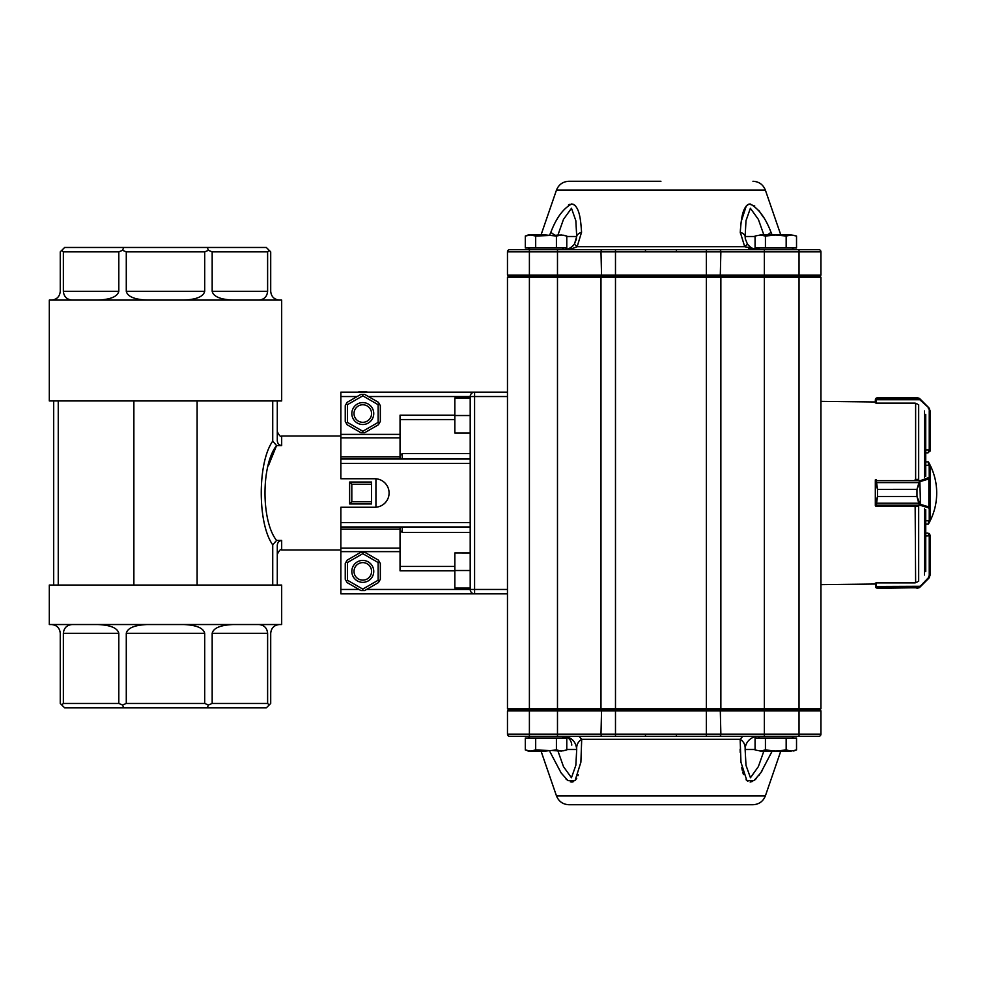 <?xml version="1.0" encoding="UTF-8"?>
<svg xmlns="http://www.w3.org/2000/svg" width="986" height="986" viewBox="0 0 986 986"><rect width="100%" height="100%" fill="white"/><g stroke="black" fill="none" stroke-linecap="round" stroke-linejoin="round"><path stroke-width="1.48" d="M470.199 552.936L454.854 552.936L470.199 552.986L470.199 570.512L454.854 570.512L454.854 552.986M272.728 585.068L272.728 544.851C257.445 523.628 257.42 462.446 272.728 441.149L276.573 445.573C261.167 464.751 261.117 521.101 276.573 540.427L281.676 540.427C278.853 540.944 277.386 542.67 277.288 545.615L277.288 585.068L281.676 585.068L281.676 624.532L49.3 624.532L49.3 585.068L277.288 585.068M133.874 400.932L281.676 400.932L281.676 300.089L49.3 300.089L49.3 400.932L133.874 400.932L133.874 585.068M272.728 441.149L272.728 400.932M340.86 435.997L281.676 435.997L281.676 445.573L276.573 445.573L268.414 465.725M281.676 445.573C278.865 445.068 277.399 443.343 277.288 440.385L277.288 400.932M58.248 585.068L58.248 400.932M197.101 400.932L197.101 585.068M53.688 400.932L53.688 585.068M276.573 540.427L272.728 544.851M375.937 507.211L375.937 478.789M371.549 501.763L371.549 503.957L349.636 503.957L349.636 482.043L371.549 482.043L371.549 484.237L351.817 484.237L351.817 501.763L371.549 501.763L371.549 484.237M351.817 484.237L349.636 482.043M349.636 503.957L351.817 501.763M51.494 300.089C56.806 299.559 59.727 296.638 60.257 291.314L60.257 251.861L64.645 247.474L266.331 247.474L270.706 251.861L270.706 291.314C271.236 296.638 274.17 299.559 279.482 300.089M61.81 250.308L63.363 251.861L63.363 291.314C63.893 296.638 66.814 299.559 72.126 300.089M97.626 300.089C110.469 299.559 117.519 296.638 118.801 291.314L118.801 251.861L63.363 251.861M118.801 251.861L122.547 250.308L123.718 247.474M122.547 250.308L126.282 251.861L126.282 291.314C127.564 296.638 134.626 299.559 147.456 300.089M183.519 300.089C196.35 299.559 203.412 296.638 204.694 291.314L204.694 251.861L126.282 251.861M204.694 251.861L208.428 250.308L207.257 247.474M208.428 250.308L212.175 251.861L212.175 291.314C213.457 296.638 220.507 299.559 233.337 300.089M258.837 300.089C264.162 299.559 267.083 296.638 267.613 291.314L267.613 251.861L212.175 251.861M267.613 251.861L269.166 250.308M258.837 624.532C264.162 625.062 267.083 627.983 267.613 633.295L212.175 633.295L212.175 703.449L267.613 703.449L267.613 633.295M279.482 624.532C274.17 625.062 271.236 627.983 270.706 633.295L270.706 703.449L269.166 705.002L267.613 703.449M212.175 703.449L208.428 705.002L204.694 703.449L204.694 633.295L126.282 633.295L126.282 703.449L122.547 705.002L123.718 707.837L266.331 707.837L269.166 705.002M123.718 707.837L64.645 707.837L60.257 703.449L60.257 633.295C59.727 627.983 56.806 625.062 51.494 624.532M207.257 707.837L208.428 705.002M126.282 703.449L204.694 703.449M122.547 705.002L118.801 703.449L118.801 633.295L63.363 633.295L63.363 703.449L118.801 703.449M63.363 703.449L61.81 705.002M183.519 624.532C196.35 625.062 203.412 627.983 204.694 633.295M212.175 633.295C213.457 627.983 220.507 625.062 233.337 624.532M97.626 624.532C110.469 625.062 117.519 627.983 118.801 633.295M126.282 633.295C127.564 627.983 134.626 625.062 147.456 624.532M63.363 633.295C63.893 627.983 66.814 625.062 72.126 624.532M454.854 570.82L400.045 570.82L400.045 548.167L340.86 548.167L340.86 507.248L374.84 507.248A14.248 14.248 0 0 0 389.088 493A14.248 14.248 0 0 0 374.84 478.752L340.86 478.752L340.86 434.382L400.045 434.382L400.045 415.18L454.854 415.18M359.015 589.455L340.86 589.455L340.86 548.167M400.045 526.98L400.045 548.167M340.86 589.455L340.86 593.843L474.586 593.843L474.586 589.455L470.199 589.455A4.388 4.388 0 0 0 474.586 593.843L507.47 593.843L507.47 708.712L820.956 708.712L819.637 710.031M819.637 275.969L820.956 277.288L507.47 277.288L507.47 392.157L340.86 392.157L340.86 434.382M470.199 526.98L340.86 526.98M470.199 459.02L340.86 459.02M508.788 275.969L507.47 277.288L507.47 708.712L508.788 710.031M507.47 396.545L474.586 396.545L474.586 392.157A4.388 4.388 0 0 0 470.199 396.545C470.47 393.882 471.924 392.428 474.586 392.157A4.388 4.388 0 0 0 470.199 396.545L470.199 589.455L366.545 589.455M400.045 459.02L400.045 437.833L340.86 437.833M400.045 419.568L454.854 419.568M400.045 434.382L400.045 437.833M454.854 566.432L400.045 566.432M400.045 530.271L402.239 532.465L402.239 526.98M402.239 459.02L402.239 453.535L470.199 453.535M820.956 734.139L820.956 710.906L764.36 710.906L764.36 736.332L676.371 736.332L676.371 734.139L820.956 734.139A2.194 2.194 0 0 1 818.762 736.332L706.358 736.332L742.791 736.332L740.141 739.29L581.703 739.29L580.89 762.215L575.085 780.53L567.961 780.653L561.133 772.95L549.978 751.813M660.928 181.276L568.897 181.276L660.928 181.276M809.481 249.668L818.762 249.668A2.194 2.194 0 0 1 820.956 251.861L820.956 275.094L820.081 275.969L508.345 275.969L507.47 275.094L507.47 251.861L507.47 275.094L706.358 275.094L706.358 249.668L818.762 249.668A2.194 2.194 0 0 1 820.956 251.861L507.47 251.861A2.194 2.194 0 0 1 509.663 249.668L758.37 249.668L744.713 246.71L740.276 232.228C741.115 220.876 742.101 205.544 750.136 203.954C758.604 208.514 765.555 217.943 770.978 232.228L772.161 235.025L770.978 232.228A13.151 2.12 -24 0 1 767.071 235.025M763.127 216.908L758.776 210.338M754.758 206.012L749.2 204.053M748.571 204.25L747.289 205.002M746.266 206L741.275 221.258M741.139 222.281L740.88 224.438M740.474 228.9L740.276 232.228A13.151 5.682 -178.9 0 1 745.133 236.517L745.293 238.748L745.133 236.517L755.066 236.517M740.276 232.24L740.264 232.942M575.812 206.296L574.69 205.113M573.593 204.398L571.165 203.979M569.661 204.385L568.417 205.039M549.683 235.025L550.619 232.795M554.773 235.025A13.151 2.12 -156 0 1 550.866 232.228C556.301 217.918 563.252 208.502 571.707 203.954C579.743 205.544 580.742 220.913 581.567 232.228L577.13 246.71C573.162 248.571 568.602 249.557 563.474 249.668C568.096 249.594 571.794 247.622 574.555 243.752L576.711 236.517L575.849 220.716L571.486 208.28L563.474 219.373L557.94 235.025M752.947 804.724L568.897 804.724C562.87 804.416 558.729 801.458 556.461 795.862L765.382 795.862C763.115 801.458 758.973 804.416 752.947 804.724M676.371 736.332L579.053 736.332L581.703 739.29C578.018 741.62 576.354 745.022 576.711 749.483C575.935 741.509 571.547 737.121 563.573 736.332M566.026 779.051L566.679 779.655M570.278 781.824L571.806 782.046M572.274 782.009L573.667 781.565M575.417 780.185L576.748 778.287M577.969 775.686L578.277 774.873M740.129 749.237L740.227 752.478M741.743 767.663L742.285 770.349M742.692 772.013L743.444 774.503M746.069 779.766L747.832 781.368M750.136 782.046L752.688 781.38M755.029 779.766L756.508 778.348M758.973 775.403L759.664 774.454M761.217 772.174L762.424 770.251M772.248 750.975L760.81 772.802L754.031 780.555L746.87 780.641L740.954 762.215L740.141 739.29C743.801 741.595 745.465 744.997 745.133 749.483L745.995 765.346L750.457 777.744L758.382 766.59L763.903 750.975M745.293 238.748L747.289 243.752A13.151 1.467 146.7 0 1 747.302 243.776A13.151 1.467 146.7 0 1 744.713 246.71L744.726 246.722M748.485 248.164L751.369 248.916M755.066 749.483L745.133 749.483A13.151 13.138 90 0 1 758.271 736.332L759.725 736.332L758.074 737.996M563.77 737.996L562.119 736.332L615.486 736.332L509.663 736.332A2.194 2.194 0 0 1 507.47 734.139L507.47 710.906L508.345 710.031L820.081 710.031L820.956 710.906L820.081 710.031M709.809 736.332L720.754 736.332M706.358 736.332L706.358 275.094L764.36 275.094L764.36 710.906L615.486 710.906L615.486 249.668L562.119 249.668L563.77 248.004M820.956 277.288L820.956 708.712M507.47 710.906L507.47 734.139A2.194 2.194 0 0 0 509.663 736.332A2.194 2.194 0 0 1 507.47 734.139L615.486 734.139L615.486 710.906L507.47 710.906L508.345 710.031M557.94 750.975L563.487 766.652L571.461 777.732L575.849 765.284L576.711 749.483L566.777 749.483M744.097 743.654L743.949 743.037M645.473 736.332L645.473 734.139L676.371 734.139M764.36 249.668L764.36 275.094L820.956 275.094L820.956 251.861M508.345 275.969L507.47 275.094M763.903 235.025L758.382 219.41L750.383 208.268L745.995 220.679L745.133 236.517M676.371 251.861L676.371 249.668M645.473 251.861L645.473 249.668M507.47 251.861A2.194 2.194 0 0 1 509.663 249.668A2.194 2.194 0 0 0 507.47 251.861M574.555 243.752A13.151 1.467 33.3 0 0 574.542 243.776A13.151 1.467 33.3 0 0 577.13 246.71L744.713 246.71M566.777 236.517L576.711 236.517A13.151 5.682 -1.1 0 1 581.567 232.228M747.289 243.752C750.05 247.622 753.748 249.594 758.37 249.668C753.563 249.704 749.878 247.745 747.302 243.776L745.305 238.822M765.432 749.964L760.243 750.975L755.066 749.964L760.243 750.975L775.797 750.975L765.432 749.964L765.432 737.996L786.162 737.996L786.162 749.964L775.797 750.975L791.339 750.975L786.162 749.964M760.243 750.975L755.066 749.964L755.066 737.996L765.432 737.996M793.742 750.975L796.528 749.964L791.339 750.975L796.528 749.964L796.528 737.996L786.162 737.996M535.681 749.964L530.505 750.975L525.316 749.964L525.316 737.996L535.681 737.996L535.681 749.964L561.601 750.975L556.412 749.964L546.047 750.975L528.102 750.975L525.316 749.964M535.681 737.996L556.412 737.996L556.412 749.964M563.684 750.802L566.777 749.964L561.601 750.975L566.777 749.964L566.777 737.996L556.412 737.996M765.432 236.036L760.243 235.025L755.066 236.036L760.243 235.025L775.797 235.025L765.432 236.036L765.432 248.004L786.162 248.004L786.162 236.036L775.797 235.025L791.339 235.025L786.162 236.036M765.432 248.004L755.066 248.004L755.066 236.036L760.243 235.025M794.667 235.469L791.339 235.025L796.528 236.036L796.528 248.004L786.162 248.004M535.681 236.036L530.505 235.025L525.316 236.036L525.316 248.004L535.681 248.004L535.681 236.036L561.601 235.025L556.412 236.036L546.047 235.025L528.102 235.025L525.316 236.036M535.681 248.004L556.412 248.004L556.412 236.036M563.684 235.198L566.777 236.036L561.601 235.025L566.777 236.036L566.777 248.004L556.412 248.004M925.743 461.867L928.368 461.867L928.368 465.293M928.368 520.756L928.368 524.133A62.328 62.328 0 0 0 928.368 461.867M919.445 480.995L920.074 481.698L916.968 489.376L919.445 480.995L929.243 477.372L929.194 465.392M929.182 520.657L925.743 520.657M917.325 479.356L915.156 479.59M876.197 479.627L877.515 489.339L875.322 481.538L875.322 504.302L877.515 496.463L916.968 496.463L920.074 504.142L919.445 504.844L918.767 503.316L916.968 496.488L877.515 496.488L876.197 506.225L917.325 506.496M876.197 480.724A0.875 0.813 180 0 0 875.322 481.538L875.322 481.501A0.875 0.838 180 0 1 876.197 480.663L919.839 480.663L920.468 504.339L919.445 504.844M925.743 465.293L929.243 465.293A0.875 0.875 180 0 1 930.118 466.168L930.118 519.881A0.875 0.875 180 0 1 929.243 520.756L925.743 520.756M929.243 465.293L930.118 466.168L930.118 478.21L928.837 478.962L928.837 506.915L930.118 507.679L930.118 519.881L929.243 520.756M875.322 481.501L875.322 480.465A0.875 0.838 180 0 1 875.605 479.849M875.839 506.151A0.875 0.838 0 0 1 875.322 505.387L875.322 504.302A0.875 0.813 0 0 0 876.197 505.115M919.223 482.61L875.79 482.61M928.22 478.124L928.837 478.962L920.468 481.501M929.243 477.372A0.875 0.838 0 0 1 930.118 478.21M875.79 503.217L919.223 503.217M920.468 504.339L928.837 506.915L928.22 507.753L919.839 505.177L876.197 505.177A0.875 0.838 0 0 1 875.322 504.339M930.118 507.679A0.875 0.838 180 0 1 929.243 508.517L928.22 507.753M919.445 586.929L916.968 588.297L918.767 587.816L928.22 577.907L929.243 575.43L929.243 535.361L927.937 533.167L930.118 535.25L927.937 533.069L925.743 533.167M917.325 581.974L915.156 582.874L876.197 582.874L876.48 587.816L877.515 588.297L875.79 587.483L875.322 583.059L875.322 584.02L820.956 584.636L820.956 401.364L875.322 401.98L875.79 398.517L877.515 397.703L876.48 398.184L876.197 403.126L915.156 403.126L917.325 404.026M929.243 535.361L930.118 535.361L930.118 575.171L928.837 578.264L920.074 587.027L919.839 586.276L876.197 586.448M930.118 575.109L930.118 535.25L929.206 533.475M875.531 587.064L875.802 587.496A0.875 0.863 141 0 1 875.79 587.483A0.875 0.863 141 0 0 876.48 587.816L918.767 587.816A0.875 0.863 59.6 0 0 919.211 587.693L877.515 588.297M919.211 587.693A0.875 0.863 59.6 0 0 919.223 587.693L920.074 587.027M928.22 577.907L929.367 577.623M929.243 575.43L930.118 575.171M925.743 452.833L927.937 452.931L925.743 452.931L927.937 452.931L930.118 450.75L927.937 452.833L929.243 449.998L925.743 449.998M917.325 397.715L919.211 398.307A0.875 0.863 120.4 0 0 918.767 398.184L916.968 397.703L919.445 399.071L918.767 398.184L876.48 398.184A0.875 0.863 39 0 0 875.802 398.504A0.875 0.863 39 0 1 875.802 398.504L875.322 399.798M919.211 398.307L920.468 399.355L919.445 399.071M930.094 451.132L930.118 450.355M920.074 398.973L928.837 407.736L930.118 410.829L930.118 450.639L929.243 450.639M876.197 402.954L875.322 402.941L875.322 399.983L876.197 399.724L919.839 399.724L929.367 408.377M875.322 399.872L876.197 399.552M877.515 397.703L916.968 397.703M930.118 410.829L928.22 408.093M875.322 402.941L875.322 401.98M876.197 583.046L875.322 583.059M875.322 505.387A0.875 0.875 0 0 0 875.765 506.151L876.197 506.151M925.743 571.646L925.743 509.651M925.743 476.349L925.743 414.354M875.322 479.849L875.58 479.849A0.875 0.875 0 0 0 875.322 480.465M470.199 397.999L454.854 397.999L454.854 415.525L470.199 415.525L470.199 397.999M470.199 415.525L470.199 433.064L454.854 433.064L454.854 415.525M470.199 570.512L470.199 588.05L454.854 588.05L454.854 570.512M362.786 582.344A10.957 10.957 0 0 0 372.277 565.902A10.957 10.957 0 0 0 353.296 565.902A10.957 10.957 0 0 0 362.786 582.344M362.786 580.15A8.763 8.763 0 0 0 370.379 566.999A8.763 8.763 0 0 0 355.194 566.999A8.763 8.763 0 0 0 362.786 580.15M367.605 392.157A21.926 21.926 0 0 0 357.955 392.157M362.786 424.51A10.957 10.957 0 0 0 372.277 408.068A10.957 10.957 0 0 0 353.296 408.068A10.957 10.957 0 0 0 362.786 424.51M362.786 422.316A8.763 8.763 0 0 0 370.379 409.153A8.763 8.763 0 0 0 355.194 409.153A8.763 8.763 0 0 0 362.786 422.316M378.427 582.603L364.684 590.54L360.888 590.54L347.146 582.603L345.248 579.312L345.248 563.45L347.146 560.159L360.888 552.222L364.684 552.222L378.427 560.159L380.325 563.45L380.325 579.312L378.427 582.603M362.786 589.098L378.131 580.236L378.131 562.525L362.786 553.664L347.442 562.525L347.442 580.236L362.786 589.098L362.786 590.54M347.442 580.236L346.197 580.964M347.442 562.525L346.197 561.798M362.786 553.664L362.786 552.222M378.131 562.525L379.376 561.798M379.376 580.964L378.131 580.236M362.786 395.83L362.786 394.388L364.684 394.388L378.427 402.325L380.325 405.616L380.325 421.478L379.376 423.117L378.131 422.402L378.131 404.679L362.786 395.83L347.442 404.679L347.442 422.402L362.786 431.264L378.131 422.402M347.442 404.679L346.197 403.964L347.146 402.325L360.888 394.388L362.786 394.388M347.442 422.402L346.197 423.117L345.248 421.478L345.248 405.616L346.197 403.964M362.786 431.264L362.786 432.694L360.888 432.694L347.146 424.769L346.197 423.117M379.376 423.117L378.427 424.769L364.684 432.694L362.786 432.694M378.131 404.679L379.376 403.964M281.676 540.427L281.676 550.003C280.788 548.771 279.334 550.225 277.288 554.379M118.801 291.314L63.363 291.314M204.694 291.314L126.282 291.314M267.613 291.314L212.175 291.314M340.86 551.618L400.045 551.618M400.045 529.112L340.86 529.112M368.419 396.545L474.586 396.545L474.586 589.455L507.47 589.455M357.154 396.545L340.86 396.545M400.045 456.888L340.86 456.888M470.199 463.408L340.86 463.408M470.199 522.592L340.86 522.592M752.947 181.276C758.973 181.584 763.115 184.542 765.382 190.138L556.461 190.138C558.729 184.542 562.87 181.584 568.897 181.276M557.484 249.668L557.484 736.332M601.854 275.969L600.979 277.288L600.979 708.712L601.854 710.031M529.396 249.668L529.396 736.332M799.03 249.668L799.03 736.332M719.99 275.969L720.865 277.288L720.865 708.712L719.99 710.031M719.41 736.332A2.194 1.454 -90 0 0 720.865 734.139L720.285 710.031M615.486 736.332L615.486 734.139L645.473 734.139M602.434 736.332A2.194 1.454 -90 0 1 600.979 734.139L601.559 710.031M602.434 249.668A2.194 1.454 -90 0 0 600.979 251.861L601.559 275.969M719.41 249.668A2.194 1.454 -90 0 1 720.865 251.861L720.285 275.969M915.156 506.225L915.624 582.603M930.118 466.23A0.875 0.838 -0 0 0 929.243 465.392L925.743 465.392M916.968 489.339L877.515 489.376L916.968 489.339L916.968 496.488M930.118 519.819A0.875 0.838 180 0 1 929.243 520.657L929.243 508.517M877.515 489.339L877.515 496.488M930.118 535.743L925.743 536.002M929.243 535.25L929.243 535.891M930.118 450.257L929.243 449.998L929.243 410.57M924.449 477.384L924.449 410.977M924.449 575.023L924.449 508.616M918.669 581.296L918.669 506.151M918.669 479.849L918.669 404.704M915.624 479.615L915.624 403.397M340.86 550.003L281.676 550.003M281.676 435.997C280.788 437.229 279.334 435.775 277.288 431.621M402.239 532.465L470.199 532.465M400.045 455.729L402.239 453.535M529.987 249.668L528.336 248.004M791.857 249.668L793.508 248.004M759.725 249.668L758.074 248.004M529.987 736.332L528.336 737.996M791.857 736.332L793.508 737.996M556.461 190.138L541.006 235.025M765.382 190.138L780.838 235.025M765.382 795.862L780.838 750.975M556.461 795.862L541.006 750.975M571.781 745.108C571.264 739.771 568.343 736.85 563.018 736.332M576.539 238.809L574.542 243.776C571.966 247.745 568.281 249.704 563.474 249.668M925.743 524.133L928.368 524.133M875.802 587.496L877.195 588.285M875.802 398.504L877.195 397.715"/></g></svg>
